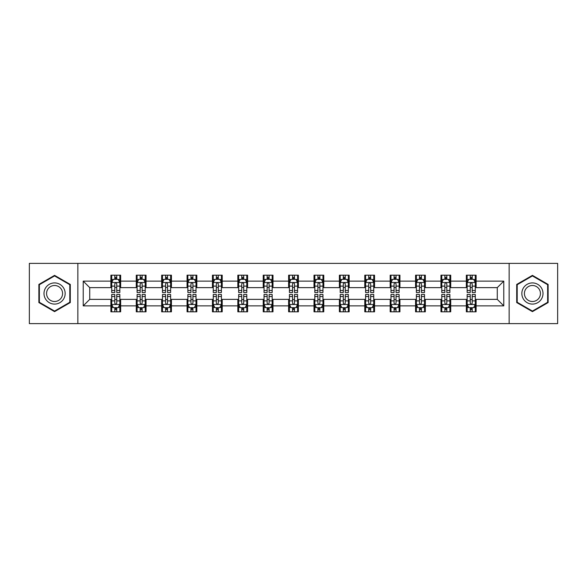 <?xml version="1.0" encoding="UTF-8"?>
<svg xmlns="http://www.w3.org/2000/svg" width="587" height="587" viewBox="0 0 587 587"><rect width="100%" height="100%" fill="white"/><g stroke="black" fill="none" stroke-linecap="round" stroke-linejoin="round"><path stroke-width="0.88" d="M509.149 323.613L557.65 323.613L557.65 263.387L509.149 263.387L509.149 323.613L77.851 323.613L77.851 263.387L29.35 263.387L29.35 323.613L77.851 323.613M509.149 263.387L77.851 263.387M476.108 281.129L476.108 275.193L466.342 275.193L466.342 281.129L450.721 281.129L450.721 275.193L440.954 275.193L440.954 281.129L425.333 281.129L425.333 275.193L415.567 275.193L415.567 281.129L399.938 281.129L399.938 275.193L390.179 275.193L390.179 281.129L374.55 281.129L374.55 275.193L364.784 275.193L364.784 281.129L349.162 281.129L349.162 275.193L339.396 275.193L339.396 281.129L323.775 281.129L323.775 275.193L314.008 275.193L314.008 281.129L298.379 281.129L298.379 275.193L288.621 275.193L288.621 281.129L272.992 281.129L272.992 275.193L263.225 275.193L263.225 281.129L247.604 281.129L247.604 275.193L237.838 275.193L237.838 281.129L222.216 281.129L222.216 275.193L212.45 275.193L212.45 281.129L196.821 281.129L196.821 275.193L187.062 275.193L187.062 281.129L171.433 281.129L171.433 275.193L161.667 275.193L161.667 281.129L146.046 281.129L146.046 275.193L136.279 275.193L136.279 281.129L120.658 281.129L120.658 275.193L110.892 275.193L110.892 281.129L83.222 281.129L83.222 305.871L89.73 299.363L110.892 299.363L110.892 311.807L120.658 311.807L120.658 299.363L136.279 299.363L136.279 311.807L146.046 311.807L146.046 299.363L161.667 299.363L161.667 311.807L171.433 311.807L171.433 299.363L187.062 299.363L187.062 311.807L196.821 311.807L196.821 299.363L212.45 299.363L212.45 311.807L222.216 311.807L222.216 299.363L237.838 299.363L237.838 311.807L247.604 311.807L247.604 299.363L263.225 299.363L263.225 311.807L272.992 311.807L272.992 299.363L288.621 299.363L288.621 311.807L298.379 311.807L298.379 299.363L314.008 299.363L314.008 311.807L323.775 311.807L323.775 299.363L339.396 299.363L339.396 311.807L349.162 311.807L349.162 299.363L364.784 299.363L364.784 311.807L374.55 311.807L374.55 299.363L390.179 299.363L390.179 311.807L399.938 311.807L399.938 299.363L415.567 299.363L415.567 311.807L425.333 311.807L425.333 299.363L440.954 299.363L440.954 311.807L450.721 311.807L450.721 299.363L466.342 299.363L466.342 311.807L476.108 311.807L476.108 299.363L497.27 299.363L497.27 287.637L476.108 287.637L476.108 281.129L503.778 281.129L503.778 305.871L476.108 305.871M466.342 305.871L450.721 305.871M440.954 305.871L425.333 305.871M415.567 305.871L399.938 305.871M390.179 305.871L374.55 305.871M364.784 305.871L349.162 305.871M339.396 305.871L323.775 305.871M314.008 305.871L298.379 305.871M288.621 305.871L272.992 305.871M263.225 305.871L247.604 305.871M237.838 305.871L222.216 305.871M212.45 305.871L196.821 305.871M187.062 305.871L171.433 305.871M161.667 305.871L146.046 305.871M136.279 305.871L120.658 305.871M110.892 305.871L83.222 305.871M466.342 281.129L466.342 287.637L450.721 287.637L450.721 281.129M440.954 281.129L440.954 287.637L425.333 287.637L425.333 281.129M415.567 281.129L415.567 287.637L399.938 287.637L399.938 281.129M390.179 281.129L390.179 287.637L374.55 287.637L374.55 281.129M364.784 281.129L364.784 287.637L349.162 287.637L349.162 281.129M339.396 281.129L339.396 287.637L323.775 287.637L323.775 281.129M314.008 281.129L314.008 287.637L298.379 287.637L298.379 281.129M288.621 281.129L288.621 287.637L272.992 287.637L272.992 281.129M263.225 281.129L263.225 287.637L247.604 287.637L247.604 281.129M237.838 281.129L237.838 287.637L222.216 287.637L222.216 281.129M212.45 281.129L212.45 287.637L196.821 287.637L196.821 281.129M187.062 281.129L187.062 287.637L171.433 287.637L171.433 281.129M161.667 281.129L161.667 287.637L146.046 287.637L146.046 281.129M136.279 281.129L136.279 287.637L120.658 287.637L120.658 281.129M110.892 281.129L110.892 287.637L89.73 287.637L83.222 281.129M89.73 287.637L89.73 299.363M503.778 305.871L497.27 299.363M497.27 287.637L503.778 281.129M110.892 279.258L111.706 279.258M114.795 279.258L116.747 279.258M119.843 279.258L120.658 279.258M110.892 287.476L111.706 287.476M114.795 287.476L116.747 287.476M119.843 287.476L120.658 287.476M110.892 299.524L111.706 299.524M114.795 299.524L116.747 299.524M119.843 299.524L120.658 299.524M110.892 307.742L111.706 307.742M114.795 307.742L116.747 307.742M119.843 307.742L120.658 307.742M136.279 299.524L137.094 299.524M140.183 299.524L142.142 299.524M145.231 299.524L146.046 299.524M136.279 307.742L137.094 307.742M140.183 307.742L142.142 307.742M145.231 307.742L146.046 307.742M136.279 279.258L137.094 279.258M140.183 279.258L142.142 279.258M145.231 279.258L146.046 279.258M136.279 287.476L137.094 287.476M140.183 287.476L142.142 287.476M145.231 287.476L146.046 287.476M161.667 299.524L162.482 299.524M165.578 299.524L167.53 299.524M170.619 299.524L171.433 299.524M161.667 307.742L162.482 307.742M165.578 307.742L167.53 307.742M170.619 307.742L171.433 307.742M161.667 279.258L162.482 279.258M165.578 279.258L167.53 279.258M170.619 279.258L171.433 279.258M161.667 287.476L162.482 287.476M165.578 287.476L167.53 287.476M170.619 287.476L171.433 287.476M187.062 299.524L187.869 299.524M190.966 299.524L192.918 299.524M196.007 299.524L196.821 299.524M187.062 307.742L187.869 307.742M190.966 307.742L192.918 307.742M196.007 307.742L196.821 307.742M187.062 279.258L187.869 279.258M190.966 279.258L192.918 279.258M196.007 279.258L196.821 279.258M187.062 287.476L187.869 287.476M190.966 287.476L192.918 287.476M196.007 287.476L196.821 287.476M212.45 299.524L213.264 299.524M216.354 299.524L218.305 299.524M221.402 299.524L222.216 299.524M212.45 307.742L213.264 307.742M216.354 307.742L218.305 307.742M221.402 307.742L222.216 307.742M212.45 279.258L213.264 279.258M216.354 279.258L218.305 279.258M221.402 279.258L222.216 279.258M212.45 287.476L213.264 287.476M216.354 287.476L218.305 287.476M221.402 287.476L222.216 287.476M237.838 299.524L238.652 299.524M241.741 299.524L243.7 299.524M246.789 299.524L247.604 299.524M237.838 307.742L238.652 307.742M241.741 307.742L243.7 307.742M246.789 307.742L247.604 307.742M237.838 279.258L238.652 279.258M241.741 279.258L243.7 279.258M246.789 279.258L247.604 279.258M237.838 287.476L238.652 287.476M241.741 287.476L243.7 287.476M246.789 287.476L247.604 287.476M263.225 299.524L264.04 299.524M267.136 299.524L269.088 299.524M272.177 299.524L272.992 299.524M263.225 307.742L264.04 307.742M267.136 307.742L269.088 307.742M272.177 307.742L272.992 307.742M263.225 279.258L264.04 279.258M267.136 279.258L269.088 279.258M272.177 279.258L272.992 279.258M263.225 287.476L264.04 287.476M267.136 287.476L269.088 287.476M272.177 287.476L272.992 287.476M288.621 299.524L289.428 299.524M292.524 299.524L294.476 299.524M297.572 299.524L298.379 299.524M288.621 307.742L289.428 307.742M292.524 307.742L294.476 307.742M297.572 307.742L298.379 307.742M288.621 279.258L289.428 279.258M292.524 279.258L294.476 279.258M297.572 279.258L298.379 279.258M288.621 287.476L289.428 287.476M292.524 287.476L294.476 287.476M297.572 287.476L298.379 287.476M314.008 299.524L314.823 299.524M317.912 299.524L319.864 299.524M322.96 299.524L323.775 299.524M314.008 307.742L314.823 307.742M317.912 307.742L319.864 307.742M322.96 307.742L323.775 307.742M314.008 279.258L314.823 279.258M317.912 279.258L319.864 279.258M322.96 279.258L323.775 279.258M314.008 287.476L314.823 287.476M317.912 287.476L319.864 287.476M322.96 287.476L323.775 287.476M339.396 299.524L340.211 299.524M343.3 299.524L345.259 299.524M348.348 299.524L349.162 299.524M339.396 307.742L340.211 307.742M343.3 307.742L345.259 307.742M348.348 307.742L349.162 307.742M339.396 279.258L340.211 279.258M343.3 279.258L345.259 279.258M348.348 279.258L349.162 279.258M339.396 287.476L340.211 287.476M343.3 287.476L345.259 287.476M348.348 287.476L349.162 287.476M364.784 299.524L365.598 299.524M368.695 299.524L370.646 299.524M373.736 299.524L374.55 299.524M364.784 307.742L365.598 307.742M368.695 307.742L370.646 307.742M373.736 307.742L374.55 307.742M364.784 279.258L365.598 279.258M368.695 279.258L370.646 279.258M373.736 279.258L374.55 279.258M364.784 287.476L365.598 287.476M368.695 287.476L370.646 287.476M373.736 287.476L374.55 287.476M390.179 299.524L390.993 299.524M394.082 299.524L396.034 299.524M399.131 299.524L399.938 299.524M390.179 307.742L390.993 307.742M394.082 307.742L396.034 307.742M399.131 307.742L399.938 307.742M390.179 279.258L390.993 279.258M394.082 279.258L396.034 279.258M399.131 279.258L399.938 279.258M390.179 287.476L390.993 287.476M394.082 287.476L396.034 287.476M399.131 287.476L399.938 287.476M415.567 299.524L416.381 299.524M419.47 299.524L421.422 299.524M424.518 299.524L425.333 299.524M415.567 307.742L416.381 307.742M419.47 307.742L421.422 307.742M424.518 307.742L425.333 307.742M415.567 279.258L416.381 279.258M419.47 279.258L421.422 279.258M424.518 279.258L425.333 279.258M415.567 287.476L416.381 287.476M419.47 287.476L421.422 287.476M424.518 287.476L425.333 287.476M440.954 299.524L441.769 299.524M444.858 299.524L446.817 299.524M449.906 299.524L450.721 299.524M440.954 307.742L441.769 307.742M444.858 307.742L446.817 307.742M449.906 307.742L450.721 307.742M440.954 279.258L441.769 279.258M444.858 279.258L446.817 279.258M449.906 279.258L450.721 279.258M440.954 287.476L441.769 287.476M444.858 287.476L446.817 287.476M449.906 287.476L450.721 287.476M466.342 299.524L467.157 299.524M470.253 299.524L472.205 299.524M475.294 299.524L476.108 299.524M466.342 307.742L467.157 307.742M470.253 307.742L472.205 307.742M475.294 307.742L476.108 307.742M466.342 279.258L467.157 279.258M470.253 279.258L472.205 279.258M475.294 279.258L476.108 279.258M466.342 287.476L467.157 287.476M470.253 287.476L472.205 287.476M475.294 287.476L476.108 287.476M54.576 311.638L70.286 302.569L70.286 284.431L54.576 275.362L38.874 284.431L38.874 302.569L54.576 311.638M548.126 284.431L532.424 275.362L516.714 284.431L516.714 302.569L532.424 311.638L548.126 302.569L548.126 284.431M116.747 277.306L114.795 277.306M119.843 290.484L116.747 290.484L116.747 292.524L119.843 292.524L119.843 282.596L118.214 279.339L113.328 279.339L111.706 282.596L111.706 292.524L114.795 292.524L114.795 290.484L111.706 290.484M111.706 282.596L111.706 275.193M119.843 282.596L119.843 275.193M114.795 279.339L114.795 275.193M116.747 275.193L116.747 279.339M116.747 290.484L116.747 283.815C116.101 282.56 115.448 282.56 114.795 283.815L114.795 290.484M114.795 309.694L116.747 309.694M111.706 296.516L114.795 296.516L114.795 294.476L111.706 294.476L111.706 304.404L113.328 307.661L118.214 307.661L119.843 304.404L119.843 294.476L116.747 294.476L116.747 296.516L119.843 296.516M119.843 304.404L119.843 311.807M111.706 304.404L111.706 311.807M116.747 307.661L116.747 311.807M114.795 311.807L114.795 307.661M114.795 296.516L114.795 303.185C115.448 304.44 116.094 304.44 116.747 303.185L116.747 296.516M63.741 298.79A10.581 10.581 0 0 0 59.867 284.335A10.581 10.581 0 0 0 45.412 288.21A10.581 10.581 0 0 0 49.286 302.665A10.581 10.581 0 0 0 63.741 298.79M61.51 297.506A8.013 8.013 0 0 0 58.583 286.566A8.013 8.013 0 0 0 47.642 289.494A8.013 8.013 0 0 0 50.57 300.434A8.013 8.013 0 0 0 61.51 297.506M39.358 302.283L39.358 284.717L54.576 275.927L69.794 284.717L69.794 302.283L54.576 311.073L39.358 302.283M532.424 282.919A10.581 10.581 0 0 0 521.843 293.5A10.581 10.581 0 0 0 532.424 304.081A10.581 10.581 0 0 0 543.004 293.5A10.581 10.581 0 0 0 532.424 282.919M532.424 285.487A8.013 8.013 0 0 0 524.411 293.5A8.013 8.013 0 0 0 532.424 301.513A8.013 8.013 0 0 0 540.436 293.5A8.013 8.013 0 0 0 532.424 285.487M547.642 302.283L532.424 311.073L517.206 302.283L517.206 284.717L532.424 275.927L547.642 284.717L547.642 302.283M142.142 277.306L140.183 277.306M145.231 290.484L142.142 290.484L142.142 292.524L145.231 292.524L145.231 282.596L143.602 279.339L138.723 279.339L137.094 282.596L137.094 292.524L140.183 292.524L140.183 290.484L137.094 290.484M137.094 282.596L137.094 275.193M145.231 282.596L145.231 275.193M140.183 279.339L140.183 275.193M142.142 275.193L142.142 279.339M142.142 290.484L142.142 283.815C141.489 282.56 140.836 282.56 140.183 283.815L140.183 290.484M167.53 277.306L165.578 277.306M170.619 290.484L167.53 290.484L167.53 292.524L170.619 292.524L170.619 282.596L168.99 279.339L164.111 279.339L162.482 282.596L162.482 292.524L165.578 292.524L165.578 290.484L162.482 290.484M162.482 282.596L162.482 275.193M170.619 282.596L170.619 275.193M165.578 279.339L165.578 275.193M167.53 275.193L167.53 279.339M167.53 290.484L167.53 283.815C166.877 282.56 166.224 282.56 165.578 283.815L165.578 290.484M140.183 309.694L142.142 309.694M137.094 296.516L140.183 296.516L140.183 294.476L137.094 294.476L137.094 304.404L138.723 307.661L143.602 307.661L145.231 304.404L145.231 294.476L142.142 294.476L142.142 296.516L145.231 296.516M145.231 304.404L145.231 311.807M137.094 304.404L137.094 311.807M142.142 307.661L142.142 311.807M140.183 311.807L140.183 307.661M140.183 296.516L140.183 303.185C140.836 304.44 141.489 304.44 142.142 303.185L142.142 296.516M165.578 309.694L167.53 309.694M162.482 296.516L165.578 296.516L165.578 294.476L162.482 294.476L162.482 304.404L164.111 307.661L168.99 307.661L170.619 304.404L170.619 294.476L167.53 294.476L167.53 296.516L170.619 296.516M170.619 304.404L170.619 311.807M162.482 304.404L162.482 311.807M167.53 307.661L167.53 311.807M165.578 311.807L165.578 307.661M165.578 296.516L165.578 303.185C166.224 304.44 166.877 304.44 167.53 303.185L167.53 296.516M192.918 277.306L190.966 277.306M196.007 290.484L192.918 290.484L192.918 292.524L196.007 292.524L196.007 282.596L194.385 279.339L189.498 279.339L187.869 282.596L187.869 292.524L190.966 292.524L190.966 290.484L187.869 290.484M187.869 282.596L187.869 275.193M196.007 282.596L196.007 275.193M190.966 279.339L190.966 275.193M192.918 275.193L192.918 279.339M192.918 290.484L192.918 283.815C192.265 282.56 191.619 282.56 190.966 283.815L190.966 290.484M218.305 277.306L216.354 277.306M221.402 290.484L218.305 290.484L218.305 292.524L221.402 292.524L221.402 282.596L219.773 279.339L214.893 279.339L213.264 282.596L213.264 292.524L216.354 292.524L216.354 290.484L213.264 290.484M213.264 282.596L213.264 275.193M221.402 282.596L221.402 275.193M216.354 279.339L216.354 275.193M218.305 275.193L218.305 279.339M218.305 290.484L218.305 283.815C217.66 282.56 217.007 282.56 216.354 283.815L216.354 290.484M243.7 277.306L241.741 277.306M246.789 290.484L243.7 290.484L243.7 292.524L246.789 292.524L246.789 282.596L245.161 279.339L240.281 279.339L238.652 282.596L238.652 292.524L241.741 292.524L241.741 290.484L238.652 290.484M238.652 282.596L238.652 275.193M246.789 282.596L246.789 275.193M241.741 279.339L241.741 275.193M243.7 275.193L243.7 279.339M243.7 290.484L243.7 283.815C243.047 282.56 242.394 282.56 241.741 283.815L241.741 290.484M190.966 309.694L192.918 309.694M187.869 296.516L190.966 296.516L190.966 294.476L187.869 294.476L187.869 304.404L189.498 307.661L194.385 307.661L196.007 304.404L196.007 294.476L192.918 294.476L192.918 296.516L196.007 296.516M196.007 304.404L196.007 311.807M187.869 304.404L187.869 311.807M192.918 307.661L192.918 311.807M190.966 311.807L190.966 307.661M190.966 296.516L190.966 303.185C191.611 304.44 192.265 304.44 192.918 303.185L192.918 296.516M216.354 309.694L218.305 309.694M213.264 296.516L216.354 296.516L216.354 294.476L213.264 294.476L213.264 304.404L214.893 307.661L219.773 307.661L221.402 304.404L221.402 294.476L218.305 294.476L218.305 296.516L221.402 296.516M221.402 304.404L221.402 311.807M213.264 304.404L213.264 311.807M218.305 307.661L218.305 311.807M216.354 311.807L216.354 307.661M216.354 296.516L216.354 303.185C217.007 304.44 217.652 304.44 218.305 303.185L218.305 296.516M241.741 309.694L243.7 309.694M238.652 296.516L241.741 296.516L241.741 294.476L238.652 294.476L238.652 304.404L240.281 307.661L245.161 307.661L246.789 304.404L246.789 294.476L243.7 294.476L243.7 296.516L246.789 296.516M246.789 304.404L246.789 311.807M238.652 304.404L238.652 311.807M243.7 307.661L243.7 311.807M241.741 311.807L241.741 307.661M241.741 296.516L241.741 303.185C242.394 304.44 243.047 304.44 243.7 303.185L243.7 296.516M267.136 309.694L269.088 309.694M264.04 296.516L267.136 296.516L267.136 294.476L264.04 294.476L264.04 304.404L265.669 307.661L270.548 307.661L272.177 304.404L272.177 294.476L269.088 294.476L269.088 296.516L272.177 296.516M272.177 304.404L272.177 311.807M264.04 304.404L264.04 311.807M269.088 307.661L269.088 311.807M267.136 311.807L267.136 307.661M267.136 296.516L267.136 303.185C267.782 304.44 268.435 304.44 269.088 303.185L269.088 296.516M292.524 309.694L294.476 309.694M289.428 296.516L292.524 296.516L292.524 294.476L289.428 294.476L289.428 304.404L291.057 307.661L295.943 307.661L297.572 304.404L297.572 294.476L294.476 294.476L294.476 296.516L297.572 296.516M297.572 304.404L297.572 311.807M289.428 304.404L289.428 311.807M294.476 307.661L294.476 311.807M292.524 311.807L292.524 307.661M292.524 296.516L292.524 303.185C293.177 304.44 293.823 304.44 294.476 303.185L294.476 296.516M317.912 309.694L319.864 309.694M314.823 296.516L317.912 296.516L317.912 294.476L314.823 294.476L314.823 304.404L316.452 307.661L321.331 307.661L322.96 304.404L322.96 294.476L319.864 294.476L319.864 296.516L322.96 296.516M322.96 304.404L322.96 311.807M314.823 304.404L314.823 311.807M319.864 307.661L319.864 311.807M317.912 311.807L317.912 307.661M317.912 296.516L317.912 303.185C318.565 304.44 319.218 304.44 319.864 303.185L319.864 296.516M343.3 309.694L345.259 309.694M340.211 296.516L343.3 296.516L343.3 294.476L340.211 294.476L340.211 304.404L341.839 307.661L346.719 307.661L348.348 304.404L348.348 294.476L345.259 294.476L345.259 296.516L348.348 296.516M348.348 304.404L348.348 311.807M340.211 304.404L340.211 311.807M345.259 307.661L345.259 311.807M343.3 311.807L343.3 307.661M343.3 296.516L343.3 303.185C343.953 304.44 344.606 304.44 345.259 303.185L345.259 296.516M368.695 309.694L370.646 309.694M365.598 296.516L368.695 296.516L368.695 294.476L365.598 294.476L365.598 304.404L367.227 307.661L372.107 307.661L373.736 304.404L373.736 294.476L370.646 294.476L370.646 296.516L373.736 296.516M373.736 304.404L373.736 311.807M365.598 304.404L365.598 311.807M370.646 307.661L370.646 311.807M368.695 311.807L368.695 307.661M368.695 296.516L368.695 303.185C369.34 304.44 369.993 304.44 370.646 303.185L370.646 296.516M394.082 309.694L396.034 309.694M390.993 296.516L394.082 296.516L394.082 294.476L390.993 294.476L390.993 304.404L392.615 307.661L397.502 307.661L399.131 304.404L399.131 294.476L396.034 294.476L396.034 296.516L399.131 296.516M399.131 304.404L399.131 311.807M390.993 304.404L390.993 311.807M396.034 307.661L396.034 311.807M394.082 311.807L394.082 307.661M394.082 296.516L394.082 303.185C394.735 304.44 395.381 304.44 396.034 303.185L396.034 296.516M419.47 309.694L421.422 309.694M416.381 296.516L419.47 296.516L419.47 294.476L416.381 294.476L416.381 304.404L418.01 307.661L422.889 307.661L424.518 304.404L424.518 294.476L421.422 294.476L421.422 296.516L424.518 296.516M424.518 304.404L424.518 311.807M416.381 304.404L416.381 311.807M421.422 307.661L421.422 311.807M419.47 311.807L419.47 307.661M419.47 296.516L419.47 303.185C420.123 304.44 420.776 304.44 421.422 303.185L421.422 296.516M444.858 309.694L446.817 309.694M441.769 296.516L444.858 296.516L444.858 294.476L441.769 294.476L441.769 304.404L443.398 307.661L448.277 307.661L449.906 304.404L449.906 294.476L446.817 294.476L446.817 296.516L449.906 296.516M449.906 304.404L449.906 311.807M441.769 304.404L441.769 311.807M446.817 307.661L446.817 311.807M444.858 311.807L444.858 307.661M444.858 296.516L444.858 303.185C445.511 304.44 446.164 304.44 446.817 303.185L446.817 296.516M470.253 309.694L472.205 309.694M467.157 296.516L470.253 296.516L470.253 294.476L467.157 294.476L467.157 304.404L468.786 307.661L473.672 307.661L475.294 304.404L475.294 294.476L472.205 294.476L472.205 296.516L475.294 296.516M475.294 304.404L475.294 311.807M467.157 304.404L467.157 311.807M472.205 307.661L472.205 311.807M470.253 311.807L470.253 307.661M470.253 296.516L470.253 303.185C470.899 304.44 471.552 304.44 472.205 303.185L472.205 296.516M269.088 277.306L267.136 277.306M272.177 290.484L269.088 290.484L269.088 292.524L272.177 292.524L272.177 282.596L270.548 279.339L265.669 279.339L264.04 282.596L264.04 292.524L267.136 292.524L267.136 290.484L264.04 290.484M264.04 282.596L264.04 275.193M272.177 282.596L272.177 275.193M267.136 279.339L267.136 275.193M269.088 275.193L269.088 279.339M269.088 290.484L269.088 283.815C268.435 282.56 267.782 282.56 267.136 283.815L267.136 290.484M294.476 277.306L292.524 277.306M297.572 290.484L294.476 290.484L294.476 292.524L297.572 292.524L297.572 282.596L295.943 279.339L291.057 279.339L289.428 282.596L289.428 292.524L292.524 292.524L292.524 290.484L289.428 290.484M289.428 282.596L289.428 275.193M297.572 282.596L297.572 275.193M292.524 279.339L292.524 275.193M294.476 275.193L294.476 279.339M294.476 290.484L294.476 283.815C293.823 282.56 293.177 282.56 292.524 283.815L292.524 290.484M319.864 277.306L317.912 277.306M322.96 290.484L319.864 290.484L319.864 292.524L322.96 292.524L322.96 282.596L321.331 279.339L316.452 279.339L314.823 282.596L314.823 292.524L317.912 292.524L317.912 290.484L314.823 290.484M314.823 282.596L314.823 275.193M322.96 282.596L322.96 275.193M317.912 279.339L317.912 275.193M319.864 275.193L319.864 279.339M319.864 290.484L319.864 283.815C319.218 282.56 318.565 282.56 317.912 283.815L317.912 290.484M345.259 277.306L343.3 277.306M348.348 290.484L345.259 290.484L345.259 292.524L348.348 292.524L348.348 282.596L346.719 279.339L341.839 279.339L340.211 282.596L340.211 292.524L343.3 292.524L343.3 290.484L340.211 290.484M340.211 282.596L340.211 275.193M348.348 282.596L348.348 275.193M343.3 279.339L343.3 275.193M345.259 275.193L345.259 279.339M345.259 290.484L345.259 283.815C344.606 282.56 343.953 282.56 343.3 283.815L343.3 290.484M370.646 277.306L368.695 277.306M373.736 290.484L370.646 290.484L370.646 292.524L373.736 292.524L373.736 282.596L372.107 279.339L367.227 279.339L365.598 282.596L365.598 292.524L368.695 292.524L368.695 290.484L365.598 290.484M365.598 282.596L365.598 275.193M373.736 282.596L373.736 275.193M368.695 279.339L368.695 275.193M370.646 275.193L370.646 279.339M370.646 290.484L370.646 283.815C369.993 282.56 369.348 282.56 368.695 283.815L368.695 290.484M396.034 277.306L394.082 277.306M399.131 290.484L396.034 290.484L396.034 292.524L399.131 292.524L399.131 282.596L397.502 279.339L392.615 279.339L390.993 282.596L390.993 292.524L394.082 292.524L394.082 290.484L390.993 290.484M390.993 282.596L390.993 275.193M399.131 282.596L399.131 275.193M394.082 279.339L394.082 275.193M396.034 275.193L396.034 279.339M396.034 290.484L396.034 283.815C395.389 282.56 394.735 282.56 394.082 283.815L394.082 290.484M421.422 277.306L419.47 277.306M424.518 290.484L421.422 290.484L421.422 292.524L424.518 292.524L424.518 282.596L422.889 279.339L418.01 279.339L416.381 282.596L416.381 292.524L419.47 292.524L419.47 290.484L416.381 290.484M416.381 282.596L416.381 275.193M424.518 282.596L424.518 275.193M419.47 279.339L419.47 275.193M421.422 275.193L421.422 279.339M421.422 290.484L421.422 283.815C420.776 282.56 420.123 282.56 419.47 283.815L419.47 290.484M446.817 277.306L444.858 277.306M449.906 290.484L446.817 290.484L446.817 292.524L449.906 292.524L449.906 282.596L448.277 279.339L443.398 279.339L441.769 282.596L441.769 292.524L444.858 292.524L444.858 290.484L441.769 290.484M441.769 282.596L441.769 275.193M449.906 282.596L449.906 275.193M444.858 279.339L444.858 275.193M446.817 275.193L446.817 279.339M446.817 290.484L446.817 283.815C446.164 282.56 445.511 282.56 444.858 283.815L444.858 290.484M472.205 277.306L470.253 277.306M475.294 290.484L472.205 290.484L472.205 292.524L475.294 292.524L475.294 282.596L473.672 279.339L468.786 279.339L467.157 282.596L467.157 292.524L470.253 292.524L470.253 290.484L467.157 290.484M467.157 282.596L467.157 275.193M475.294 282.596L475.294 275.193M470.253 279.339L470.253 275.193M472.205 275.193L472.205 279.339M472.205 290.484L472.205 283.815C471.552 282.56 470.906 282.56 470.253 283.815L470.253 290.484M119.799 282.516L111.743 282.516M111.706 279.537L113.232 279.537M118.31 279.537L119.843 279.537M114.795 286.118L111.706 286.118M119.843 286.118L116.747 286.118M116.747 278.341L114.795 278.341M111.743 304.484L119.799 304.484M119.843 307.463L118.31 307.463M113.232 307.463L111.706 307.463M116.747 300.882L119.843 300.882M111.706 300.882L114.795 300.882M114.795 308.659L116.747 308.659M145.187 282.516L137.131 282.516M137.094 279.537L138.62 279.537M143.698 279.537L145.231 279.537M140.183 286.118L137.094 286.118M145.231 286.118L142.142 286.118M142.142 278.341L140.183 278.341M170.582 282.516L162.526 282.516M162.482 279.537L164.015 279.537M169.093 279.537L170.619 279.537M165.578 286.118L162.482 286.118M170.619 286.118L167.53 286.118M167.53 278.341L165.578 278.341M137.131 304.484L145.187 304.484M145.231 307.463L143.698 307.463M138.62 307.463L137.094 307.463M142.142 300.882L145.231 300.882M137.094 300.882L140.183 300.882M140.183 308.659L142.142 308.659M162.526 304.484L170.582 304.484M170.619 307.463L169.093 307.463M164.015 307.463L162.482 307.463M167.53 300.882L170.619 300.882M162.482 300.882L165.578 300.882M165.578 308.659L167.53 308.659M195.97 282.516L187.913 282.516M187.869 279.537L189.403 279.537M194.48 279.537L196.007 279.537M190.966 286.118L187.869 286.118M196.007 286.118L192.918 286.118M192.918 278.341L190.966 278.341M221.358 282.516L213.301 282.516M213.264 279.537L214.791 279.537M219.868 279.537L221.402 279.537M216.354 286.118L213.264 286.118M221.402 286.118L218.305 286.118M218.305 278.341L216.354 278.341M246.745 282.516L238.689 282.516M238.652 279.537L240.178 279.537M245.263 279.537L246.789 279.537M241.741 286.118L238.652 286.118M246.789 286.118L243.7 286.118M243.7 278.341L241.741 278.341M187.913 304.484L195.97 304.484M196.007 307.463L194.48 307.463M189.403 307.463L187.869 307.463M192.918 300.882L196.007 300.882M187.869 300.882L190.966 300.882M190.966 308.659L192.918 308.659M213.301 304.484L221.358 304.484M221.402 307.463L219.868 307.463M214.791 307.463L213.264 307.463M218.305 300.882L221.402 300.882M213.264 300.882L216.354 300.882M216.354 308.659L218.305 308.659M238.689 304.484L246.745 304.484M246.789 307.463L245.263 307.463M240.178 307.463L238.652 307.463M243.7 300.882L246.789 300.882M238.652 300.882L241.741 300.882M241.741 308.659L243.7 308.659M264.084 304.484L272.141 304.484M272.177 307.463L270.651 307.463M265.573 307.463L264.04 307.463M269.088 300.882L272.177 300.882M264.04 300.882L267.136 300.882M267.136 308.659L269.088 308.659M289.472 304.484L297.528 304.484M297.572 307.463L296.039 307.463M290.961 307.463L289.428 307.463M294.476 300.882L297.572 300.882M289.428 300.882L292.524 300.882M292.524 308.659L294.476 308.659M314.859 304.484L322.916 304.484M322.96 307.463L321.427 307.463M316.349 307.463L314.823 307.463M319.864 300.882L322.96 300.882M314.823 300.882L317.912 300.882M317.912 308.659L319.864 308.659M340.255 304.484L348.311 304.484M348.348 307.463L346.822 307.463M341.737 307.463L340.211 307.463M345.259 300.882L348.348 300.882M340.211 300.882L343.3 300.882M343.3 308.659L345.259 308.659M365.642 304.484L373.699 304.484M373.736 307.463L372.209 307.463M367.132 307.463L365.598 307.463M370.646 300.882L373.736 300.882M365.598 300.882L368.695 300.882M368.695 308.659L370.646 308.659M391.03 304.484L399.087 304.484M399.131 307.463L397.597 307.463M392.52 307.463L390.993 307.463M396.034 300.882L399.131 300.882M390.993 300.882L394.082 300.882M394.082 308.659L396.034 308.659M416.418 304.484L424.474 304.484M424.518 307.463L422.985 307.463M417.907 307.463L416.381 307.463M421.422 300.882L424.518 300.882M416.381 300.882L419.47 300.882M419.47 308.659L421.422 308.659M441.813 304.484L449.869 304.484M449.906 307.463L448.38 307.463M443.302 307.463L441.769 307.463M446.817 300.882L449.906 300.882M441.769 300.882L444.858 300.882M444.858 308.659L446.817 308.659M467.201 304.484L475.257 304.484M475.294 307.463L473.768 307.463M468.69 307.463L467.157 307.463M472.205 300.882L475.294 300.882M467.157 300.882L470.253 300.882M470.253 308.659L472.205 308.659M272.141 282.516L264.084 282.516M264.04 279.537L265.573 279.537M270.651 279.537L272.177 279.537M267.136 286.118L264.04 286.118M272.177 286.118L269.088 286.118M269.088 278.341L267.136 278.341M297.528 282.516L289.472 282.516M289.428 279.537L290.961 279.537M296.039 279.537L297.572 279.537M292.524 286.118L289.428 286.118M297.572 286.118L294.476 286.118M294.476 278.341L292.524 278.341M322.916 282.516L314.859 282.516M314.823 279.537L316.349 279.537M321.427 279.537L322.96 279.537M317.912 286.118L314.823 286.118M322.96 286.118L319.864 286.118M319.864 278.341L317.912 278.341M348.311 282.516L340.255 282.516M340.211 279.537L341.737 279.537M346.822 279.537L348.348 279.537M343.3 286.118L340.211 286.118M348.348 286.118L345.259 286.118M345.259 278.341L343.3 278.341M373.699 282.516L365.642 282.516M365.598 279.537L367.132 279.537M372.209 279.537L373.736 279.537M368.695 286.118L365.598 286.118M373.736 286.118L370.646 286.118M370.646 278.341L368.695 278.341M399.087 282.516L391.03 282.516M390.993 279.537L392.52 279.537M397.597 279.537L399.131 279.537M394.082 286.118L390.993 286.118M399.131 286.118L396.034 286.118M396.034 278.341L394.082 278.341M424.474 282.516L416.418 282.516M416.381 279.537L417.907 279.537M422.985 279.537L424.518 279.537M419.47 286.118L416.381 286.118M424.518 286.118L421.422 286.118M421.422 278.341L419.47 278.341M449.869 282.516L441.813 282.516M441.769 279.537L443.302 279.537M448.38 279.537L449.906 279.537M444.858 286.118L441.769 286.118M449.906 286.118L446.817 286.118M446.817 278.341L444.858 278.341M475.257 282.516L467.201 282.516M467.157 279.537L468.69 279.537M473.768 279.537L475.294 279.537M470.253 286.118L467.157 286.118M475.294 286.118L472.205 286.118M472.205 278.341L470.253 278.341"/></g></svg>
